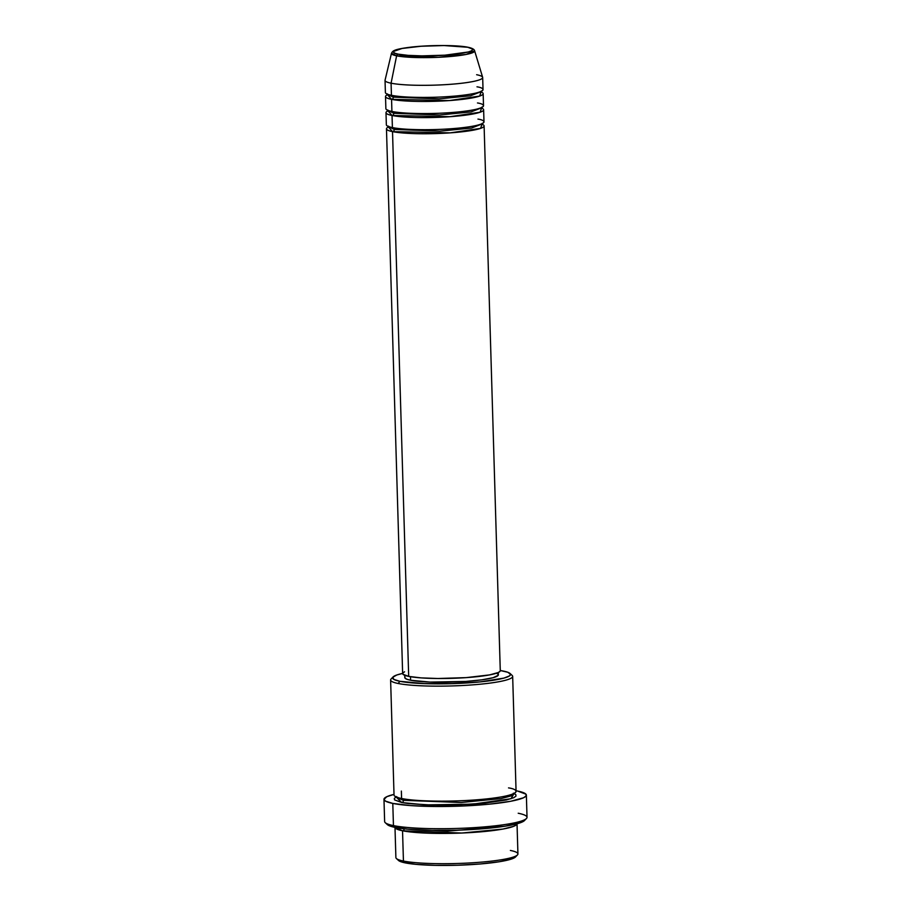 <?xml version="1.0" encoding="UTF-8"?>
<svg xmlns="http://www.w3.org/2000/svg" width="911" height="911" viewBox="0 0 911 911"><rect width="100%" height="100%" fill="white"/><g stroke="black" fill="none" stroke-linecap="round" stroke-linejoin="round"><path stroke-width="1.37" d="M398.289 54.159C391.309 53.168 388.473 49.456 413.913 46.86C439.876 44.354 463.54 46.005 467.73 47.27A2.038 1.776 -78.6 0 1 468.675 47.474A2.038 1.776 101.4 0 0 467.73 47.27L472.399 49.012L472.49 49.991L471.067 51.005L468.186 52.007L444.978 55.172L421.964 55.878L408.242 55.366L398.289 54.159L395.237 53.339L393.632 52.417L393.529 51.437L402.081 48.465L421.053 46.256L444.056 45.55L467.73 47.27C474.722 48.26 477.558 51.973 452.118 54.569C426.154 57.063 402.491 55.423 398.289 54.159A2.038 1.776 101.4 0 0 396.615 55.822A2.038 1.776 -78.6 0 1 398.289 54.159M476.624 74.713A48.841 6.206 178.3 0 1 482.671 77.515A48.841 6.206 178.3 0 1 446.094 84.609A48.841 6.206 178.3 0 1 391.081 83.197L391.434 95.302L391.081 83.197A48.841 6.206 -1.7 0 1 385.057 80.191L391.491 53.259L396.615 55.822A41.61 5.284 178.3 0 1 391.491 53.259C392.789 51.141 392.88 49.467 409.495 47.315C427.954 44.969 457.333 44.924 468.197 47.292C472.183 48.158 474.324 49.319 474.62 50.788A41.61 5.284 178.3 0 1 444.169 56.983A41.61 5.284 178.3 0 1 396.615 55.822L391.081 83.197L396.615 55.822L438.237 57.302L466.216 54.432L474.62 50.788L482.636 77.298A48.841 6.206 -1.7 0 1 446.902 84.564A48.841 6.206 -1.7 0 1 391.081 83.197A48.841 6.206 178.3 0 1 385.034 80.407L385.399 92.512A48.841 6.206 -1.7 0 0 391.434 95.302C396.604 96.862 425.767 98.889 457.743 95.814C489.082 92.615 485.586 88.048 476.988 86.818M500.093 671.248L498.34 672.5L489.571 674.903L466.193 677.625L437.849 678.501L420.95 677.875L408.686 676.383L392.516 131.628A48.841 6.206 178.3 0 1 386.469 128.827L402.639 673.582A48.841 6.206 -1.7 0 0 408.686 676.383A48.841 6.206 -1.7 0 0 463.699 677.795A48.841 6.206 -1.7 0 0 500.276 670.69L484.105 125.934A48.841 6.206 178.3 0 0 482.044 124.238L480.564 128.383L450.262 132.858L392.516 131.628A2.038 1.776 101.4 0 0 394.235 129.43L440.002 131.138L471.545 128.052L482.01 123.976L471.545 128.052L440.002 131.138L394.235 129.43A2.038 1.776 101.4 0 0 393.267 127.756A2.038 1.776 -78.6 0 1 394.235 129.43L388.473 126.527M481.509 108.067L480.165 112.212L449.954 116.699L392.037 115.481A48.841 6.206 178.3 0 1 385.991 112.691L386.355 124.796A48.841 6.206 -1.7 0 0 392.402 127.586C397.56 129.146 426.724 131.173 458.7 128.098C490.038 124.898 486.542 120.32 477.945 119.102M481.566 108.09A48.841 6.206 178.3 0 1 483.627 109.787A48.841 6.206 178.3 0 1 447.05 116.893A48.841 6.206 178.3 0 1 392.037 115.481A2.038 1.776 101.4 0 0 393.757 113.283L439.523 115.002L471.067 111.916L481.532 107.828L471.067 111.916L439.523 115.002L393.757 113.283A2.038 1.776 101.4 0 0 392.789 111.62A2.038 1.776 -78.6 0 1 393.757 113.283L387.995 110.379L393.757 113.283A2.038 1.776 -78.6 0 1 392.037 115.481L392.402 127.586L392.037 115.481L387.949 110.869A48.841 6.206 178.3 0 0 385.991 112.691M481.031 91.931L479.687 96.076L449.476 100.563L391.559 99.345A48.841 6.206 178.3 0 1 385.512 96.543L385.877 108.66A48.841 6.206 -1.7 0 0 391.912 111.449C397.082 113.01 426.246 115.037 458.222 111.962C489.56 108.751 486.064 104.184 477.466 102.966M481.088 91.954A48.841 6.206 178.3 0 1 483.149 93.651A48.841 6.206 178.3 0 1 446.572 100.757A48.841 6.206 178.3 0 1 391.559 99.345A2.038 1.776 101.4 0 0 393.279 97.147L439.045 98.866L470.588 95.769L481.054 91.692L470.588 95.769L439.045 98.866L393.279 97.147A2.038 1.776 101.4 0 0 392.311 95.473A2.038 1.776 -78.6 0 1 393.279 97.147L387.482 94.471L393.279 97.147A2.038 1.776 -78.6 0 1 391.559 99.345L391.912 111.449L391.559 99.345L387.471 94.733A48.841 6.206 178.3 0 0 385.512 96.543M394.987 827.29L395.886 857.558A61.048 7.755 -1.7 0 0 403.436 861.043A61.048 7.755 178.3 0 1 396.422 858.526L398.494 860.451A59.01 7.504 -1.7 0 0 405.281 862.888L403.436 861.043L402.537 830.775A2.038 1.776 101.4 0 0 404.256 828.805A2.038 1.776 -78.6 0 1 402.537 830.775A61.048 7.755 178.3 0 1 394.998 827.393L402.537 830.775L403.436 861.043A61.048 7.755 -1.7 0 0 472.205 862.808A61.048 7.755 -1.7 0 0 517.926 853.926L517.027 823.669M393.051 676.953L391.092 678.991A61.048 7.755 -1.7 0 0 398.175 683.489L399.895 681.303A59.01 7.504 178.3 0 1 393.051 676.953A59.01 7.504 178.3 0 1 402.639 673.411L396.809 674.983L392.812 677.249L393.859 679.412L399.895 681.303L424.401 683.626L452.289 683.66L480.006 681.918L503.931 678.103L509.568 675.86L510.559 674.356L507.814 672.272L500.23 670.507A59.01 7.504 178.3 0 1 503.259 671.054A59.01 7.504 178.3 0 1 510.058 673.48A59.01 7.504 178.3 0 1 469.996 682.76A59.01 7.504 178.3 0 1 399.895 681.303L398.175 683.489A61.048 7.755 178.3 0 1 390.614 680.005L394.03 795.007A61.048 7.755 -1.7 0 0 401.58 798.503C408.037 800.45 444.488 802.978 484.47 799.141C523.643 795.132 519.27 789.416 508.52 787.89M383.975 799.346L384.636 821.54A71.229 9.053 -1.7 0 0 393.45 825.605A71.229 9.053 178.3 0 1 385.262 822.679L387.334 824.603A69.19 8.791 -1.7 0 0 395.294 827.45L393.45 825.605L392.789 803.411A71.229 9.053 178.3 0 1 383.975 799.346A71.229 9.053 178.3 0 1 394.007 794.381L386.799 796.704L383.986 799.414L385.512 801.133L392.789 803.411L393.45 825.605A71.229 9.053 -1.7 0 0 473.674 827.666A71.229 9.053 -1.7 0 0 527.025 817.315L526.364 795.121A71.229 9.053 178.3 0 1 473.014 805.472A71.229 9.053 178.3 0 1 392.789 803.411L410.667 805.597L435.333 806.508L463.004 805.996L489.492 804.162L510.741 801.27L523.54 797.763L526.102 795.941L525.932 794.164L517.55 791.044A71.229 9.053 178.3 0 1 526.364 795.121M517.027 823.772L513.747 826.3L502.883 829.078L461.718 833.041L402.537 830.775A61.048 7.755 178.3 0 0 470.919 832.563A61.048 7.755 178.3 0 0 517.027 823.772M407.251 829.112L447.756 831.128L504.899 826.22L447.756 831.128L407.251 829.112M514.055 793.788L511.173 795.907L500.902 798.605L461.125 802.5L403.425 800.336A2.038 1.776 101.4 0 0 402.457 798.662A2.038 1.776 -78.6 0 1 403.425 800.336L461.125 802.5L500.902 798.605L511.173 795.907L514.1 793.458L511.014 798.731L472.524 804.162L425.448 804.88L401.705 802.534A2.038 1.776 101.4 0 0 403.425 800.336A2.038 1.776 -78.6 0 1 401.705 802.534L394.52 799.858L394.372 798.343L396.57 796.783M386.469 128.827A48.841 6.206 178.3 0 1 388.428 127.016L392.516 131.628L408.686 676.383L402.935 674.242L402.821 673.024L404.575 671.783M404.723 675.302L404.791 677.568A46.803 5.944 -1.7 0 0 410.588 680.244L410.485 676.714L410.588 680.244L406.978 679.276L405.076 678.183L404.962 677.021M401.364 791.078L401.58 798.503A61.048 7.755 -1.7 0 0 470.349 800.257A61.048 7.755 -1.7 0 0 516.07 791.386L512.665 676.383A61.048 7.755 178.3 0 1 466.933 685.254A61.048 7.755 178.3 0 1 398.175 683.489A61.048 7.755 -1.7 0 0 470.691 685.004A61.048 7.755 -1.7 0 0 512.13 675.404L510.058 673.48M516.059 790.759A71.229 9.053 178.3 0 1 517.55 791.044L516.059 790.759M391.741 105.505L391.912 111.449A48.841 6.206 -1.7 0 0 446.925 112.862A48.841 6.206 -1.7 0 0 483.513 105.756L483.149 93.651M391.263 89.369L391.434 95.302A48.841 6.206 -1.7 0 0 446.447 96.714A48.841 6.206 -1.7 0 0 483.035 89.62L482.671 77.515M515.74 856.693L511.731 858.948L499.182 861.772L480.199 863.981L457.675 865.245L435.048 865.359L415.758 864.334L402.742 862.296L399.257 860.997L397.982 859.574M524.793 820.185L520.101 822.838L505.377 826.14L483.126 828.737L456.718 830.217L430.197 830.354L407.581 829.147L392.322 826.767L387.152 824.421M513.348 793.185L515.82 794.608L515.968 796.123L513.781 797.683L506.311 799.972L484.584 803.172L455.91 804.971L432.497 805.096L408.47 803.593L401.705 802.534L396.126 797M496.176 673.081L498.078 674.163L498.192 675.324L493.102 677.704L481.691 679.845L465.703 681.439L430.026 682.088L410.588 680.244A46.803 5.944 -1.7 0 0 463.3 681.587A46.803 5.944 -1.7 0 0 498.363 674.789L498.294 672.523M484.105 125.934A48.841 6.206 178.3 0 1 447.529 133.04A48.841 6.206 178.3 0 1 392.516 131.628A2.038 1.776 -78.6 0 0 394.235 129.43L388.223 126.105M392.22 121.653L392.402 127.586A48.841 6.206 -1.7 0 0 447.403 128.998A48.841 6.206 -1.7 0 0 483.992 121.903L483.627 109.787M396.183 797.284L403.425 800.336L395.978 796.476M518.211 813.238A71.229 9.053 178.3 0 1 526.467 818.488A71.229 9.053 178.3 0 1 469.211 827.928A71.229 9.053 178.3 0 1 393.45 825.605L395.294 827.45A69.19 8.791 -1.7 0 0 468.892 829.705A69.19 8.791 -1.7 0 0 524.508 820.538L526.467 818.488M510.376 850.441A61.048 7.755 178.3 0 1 517.459 854.939A61.048 7.755 178.3 0 1 468.379 863.024A61.048 7.755 178.3 0 1 403.436 861.043L405.281 862.888A59.01 7.504 -1.7 0 0 468.06 864.801A59.01 7.504 -1.7 0 0 515.501 856.978L517.459 854.939M388.006 110.846L388.587 110.595M388.485 126.982L389.065 126.731M482.238 124.625L482.204 123.315M481.76 108.489L481.725 107.168M481.281 92.341L481.247 91.032M387.266 93.822L387.619 94.892M387.744 109.958L388.097 111.04"/></g></svg>
